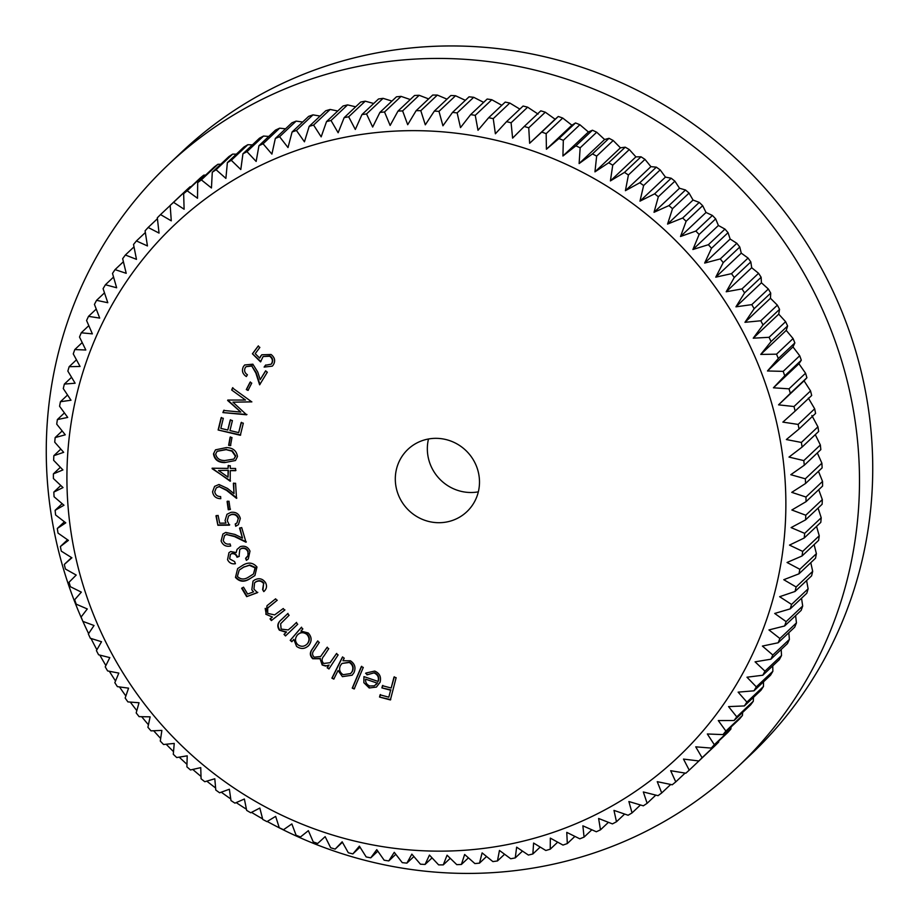 <?xml version="1.0" encoding="UTF-8"?>
<svg xmlns="http://www.w3.org/2000/svg" width="919" height="919" viewBox="0 0 919 919"><rect width="100%" height="100%" fill="white"/><g stroke="black" fill="none" stroke-linecap="round" stroke-linejoin="round"><path stroke-width="1.38" d="M452.55 520.407A42.894 41.366 46.7 0 1 398.122 494.261A42.894 41.366 46.7 0 1 407.967 449.311A42.894 41.366 46.7 0 1 422.246 440.638A42.894 41.366 46.7 0 1 476.674 466.783A42.894 41.366 46.7 0 1 466.829 511.734A42.894 41.366 46.7 0 1 452.55 520.407M478.328 491.849A42.894 41.366 46.7 0 1 430.161 464.061A42.894 41.366 46.7 0 1 428.495 438.995M761.782 373.551A366.359 353.241 -133.3 0 0 297.009 150.302A366.359 353.241 -133.3 0 0 91.004 608.24A366.359 353.241 -133.3 0 0 555.777 831.5A366.359 353.241 -133.3 0 0 761.782 373.551M767.48 370.966L778.301 358.536A383.522 369.783 46.7 0 0 776.532 354.171L760.748 354.424L771.052 341.581A383.522 369.783 46.7 0 0 769.065 337.296L753.235 338.192L763 324.947A383.522 369.783 46.7 0 0 760.817 320.765L744.953 322.316L754.166 308.704A383.522 369.783 46.7 0 0 751.788 304.626L735.947 306.831L744.574 292.885A383.522 369.783 46.7 0 0 742.012 288.911L726.205 291.771L734.258 277.515A383.522 369.783 46.7 0 0 731.501 273.655L715.763 277.17L723.219 262.627A383.522 369.783 46.7 0 0 720.289 258.917L704.655 263.075L711.501 248.279A383.522 369.783 46.7 0 0 708.4 244.695L692.903 249.508L699.118 234.483A383.522 369.783 46.7 0 0 695.855 231.048L680.519 236.505L686.114 221.284A383.522 369.783 46.7 0 0 682.691 218.01L667.562 224.087L672.513 208.705A383.522 369.783 46.7 0 0 668.94 205.592L654.029 212.3L658.337 196.769A383.522 369.783 46.7 0 0 654.627 193.829L639.969 201.158L643.622 185.523A383.522 369.783 46.7 0 0 639.785 182.766L625.414 190.681L628.424 174.978A383.522 369.783 46.7 0 0 624.461 172.404L610.4 180.917L612.743 165.167A383.522 369.783 46.7 0 0 608.677 162.778L594.949 171.864L596.649 156.115A383.522 369.783 46.7 0 0 592.468 153.921L579.119 163.559L580.153 147.821A383.522 369.783 46.7 0 0 575.891 145.834L562.922 156.012L563.324 140.331A383.522 369.783 46.7 0 0 558.959 138.551L546.414 149.246L546.162 133.657A383.522 369.783 46.7 0 0 541.739 132.083L529.631 143.284L528.747 127.81A383.522 369.783 46.7 0 0 524.255 126.443L512.607 138.126L511.09 122.79A383.522 369.783 46.7 0 0 506.541 121.653L495.387 133.783L493.239 118.631A383.522 369.783 46.7 0 0 488.655 117.712L478.006 130.28L475.249 115.335A383.522 369.783 46.7 0 0 470.631 114.634L460.499 127.615L457.145 112.911A383.522 369.783 46.7 0 0 452.504 112.428L442.924 125.8L438.983 111.36A383.522 369.783 46.7 0 0 434.331 111.107L425.313 124.823L420.799 110.694A383.522 369.783 46.7 0 0 416.146 110.659L407.703 124.708L402.625 110.9A383.522 369.783 46.7 0 0 397.996 111.096L390.138 125.455L384.533 111.992A383.522 369.783 46.7 0 0 379.915 112.405L372.666 127.04L366.532 113.956A383.522 369.783 46.7 0 0 361.948 114.599L355.32 129.476L348.68 116.793A383.522 369.783 46.7 0 0 344.154 117.655L338.135 132.75L331.024 120.504A383.522 369.783 46.7 0 0 326.544 121.584L321.168 136.862L313.597 125.064A383.522 369.783 46.7 0 0 309.175 126.362L304.442 141.802L296.435 130.475A383.522 369.783 46.7 0 0 292.093 131.991L288.003 147.557L279.583 136.724A383.522 369.783 46.7 0 0 275.332 138.447L271.898 154.105L263.087 143.789A383.522 369.783 46.7 0 0 258.94 145.719L256.148 161.445L246.981 151.658A383.522 369.783 46.7 0 0 242.938 153.795L240.801 169.544L231.301 160.308A383.522 369.783 46.7 0 0 227.372 162.64L225.89 178.389L216.08 169.728A383.522 369.783 46.7 0 0 212.278 172.255L211.45 187.97L201.364 179.894A383.522 369.783 46.7 0 0 197.688 182.605L197.516 198.251L187.177 190.773A383.522 369.783 46.7 0 0 183.651 193.668L184.11 209.222L173.565 202.341A383.522 369.783 46.7 0 0 170.176 205.408L171.279 220.836L160.538 214.587A383.522 369.783 46.7 0 0 157.321 217.814L159.044 233.093L148.154 227.464A383.522 369.783 46.7 0 0 145.087 230.853L147.442 245.936L136.414 240.95A383.522 369.783 46.7 0 0 133.531 244.488L136.483 259.353L125.363 255.011A383.522 369.783 46.7 0 0 122.664 258.698L126.213 273.311L115.036 269.623A383.522 369.783 46.7 0 0 112.509 273.437L116.644 287.773L105.432 284.741A383.522 369.783 46.7 0 0 103.089 288.681L107.799 302.719L96.575 300.329A383.522 369.783 46.7 0 0 94.439 304.384L99.7 318.089L88.511 316.354A383.522 369.783 46.7 0 0 86.581 320.524L92.371 333.861L81.24 332.793A383.522 369.783 46.7 0 0 79.516 337.043L85.823 350.001L74.784 349.576A383.522 369.783 46.7 0 0 73.267 353.918L80.068 366.463L69.155 366.692A383.522 369.783 46.7 0 0 67.857 371.115L75.128 383.223L64.364 384.085A383.522 369.783 46.7 0 0 63.285 388.576L71.004 400.224L60.436 401.729A383.522 369.783 46.7 0 0 59.574 406.267L67.719 417.433L57.369 419.569A383.522 369.783 46.7 0 0 56.725 424.153L65.272 434.813L55.163 437.57A383.522 369.783 46.7 0 0 54.738 442.188L63.675 452.332L53.842 455.686A383.522 369.783 46.7 0 0 53.647 460.327L62.917 469.931L53.394 473.871A383.522 369.783 46.7 0 0 53.417 478.535L63.02 487.575L53.819 492.102A383.522 369.783 46.7 0 0 54.072 496.754L63.974 505.232L55.129 510.309A383.522 369.783 46.7 0 0 55.599 514.962L65.777 522.842L57.311 528.471A383.522 369.783 46.7 0 0 58.012 533.1L68.42 540.383L60.367 546.541A383.522 369.783 46.7 0 0 61.286 551.136L71.9 557.799L64.284 564.461A383.522 369.783 46.7 0 0 65.421 569.022L76.208 575.064L69.051 582.221A383.522 369.783 46.7 0 0 70.407 586.724L81.343 592.135L74.657 599.751A383.522 369.783 46.7 0 0 76.231 604.185L87.294 608.952L81.102 617.017A383.522 369.783 46.7 0 0 82.882 621.382L94.025 625.506L88.362 633.984A383.522 369.783 46.7 0 0 90.338 638.257L101.538 641.738L96.415 650.606A383.522 369.783 46.7 0 0 98.597 654.787L109.809 657.613L105.237 666.849A383.522 369.783 46.7 0 0 107.615 670.927L118.827 673.099L114.829 682.668A383.522 369.783 46.7 0 0 117.402 686.642L128.568 688.159L125.156 698.038A383.522 369.783 46.7 0 0 127.902 701.898L139.01 702.748L136.184 712.926A383.522 369.783 46.7 0 0 139.114 716.648L150.119 716.843L147.913 727.274A383.522 369.783 46.7 0 0 151.015 730.858L161.87 730.41L160.285 741.07A383.522 369.783 46.7 0 0 163.548 744.505L174.242 743.425L173.289 754.269A383.522 369.783 46.7 0 0 176.712 757.543L187.212 755.832L186.902 766.848A383.522 369.783 46.7 0 0 190.474 769.961L200.744 767.629L201.077 778.784A383.522 369.783 46.7 0 0 204.788 781.724L214.805 778.772L215.781 790.03A383.522 369.783 46.7 0 0 219.618 792.798L229.359 789.237L230.991 800.575A383.522 369.783 46.7 0 0 234.954 803.149L244.374 799.013L246.66 810.386A383.522 369.783 46.7 0 0 250.738 812.775L259.824 808.065L262.765 819.449A383.522 369.783 46.7 0 0 266.935 821.632L275.654 816.371L279.25 827.732A383.522 369.783 46.7 0 0 283.523 829.719L291.851 823.918L296.09 835.222A383.522 369.783 46.7 0 0 300.444 837.002L308.359 830.673L313.241 841.896A383.522 369.783 46.7 0 0 317.675 843.47L325.142 836.646L330.668 847.755A383.522 369.783 46.7 0 0 335.159 849.11L342.167 841.804L348.324 852.763A383.522 369.783 46.7 0 0 352.862 853.9L359.386 846.146L366.164 856.922A383.522 369.783 46.7 0 0 370.759 857.841L376.767 849.65L384.165 860.218A383.522 369.783 46.7 0 0 388.783 860.919L394.262 852.315L402.258 862.642A383.522 369.783 46.7 0 0 406.899 863.125L411.85 854.13L420.431 864.193A383.522 369.783 46.7 0 0 425.072 864.446L429.46 855.095L438.616 864.871A383.522 369.783 46.7 0 0 443.257 864.894L447.071 855.21L456.777 864.653A383.522 369.783 46.7 0 0 461.407 864.457L464.635 854.475L474.882 863.573A383.522 369.783 46.7 0 0 479.488 863.148L482.107 852.889L492.883 861.597A383.522 369.783 46.7 0 0 497.455 860.954L499.454 850.454L510.723 858.76A383.522 369.783 46.7 0 0 515.26 857.898L516.639 847.169L528.391 855.061A383.522 369.783 46.7 0 0 532.859 853.969L533.606 843.056L545.817 850.489A383.522 369.783 46.7 0 0 550.228 849.19L550.332 838.117L562.979 845.078A383.522 369.783 46.7 0 0 567.31 843.562L566.77 832.373L579.82 838.829A383.522 369.783 46.7 0 0 584.07 837.106L582.876 825.825L596.316 831.764A383.522 369.783 46.7 0 0 600.475 829.834L598.625 818.484L612.422 823.895A383.522 369.783 46.7 0 0 616.477 821.758L613.972 810.386L628.102 815.245A383.522 369.783 46.7 0 0 632.042 812.913L628.883 801.529L643.323 805.825A383.522 369.783 46.7 0 0 647.137 803.298L643.323 791.96L658.038 795.67A383.522 369.783 46.7 0 0 661.714 792.948L657.257 781.667L672.226 784.78A383.522 369.783 46.7 0 0 675.764 781.897L670.663 770.708L685.838 773.212A383.522 369.783 46.7 0 0 689.227 770.145L683.495 759.083L698.865 760.966A383.522 369.783 46.7 0 0 702.093 757.738L695.729 746.837L711.26 748.089A383.522 369.783 46.7 0 0 714.316 744.7L707.331 733.982L722.989 734.603A383.522 369.783 46.7 0 0 725.884 731.064L718.29 720.565L734.04 720.542A383.522 369.783 46.7 0 0 736.751 716.854L728.56 706.608L744.379 705.93A383.522 369.783 46.7 0 0 746.906 702.116L738.129 692.145L753.982 690.812A383.522 369.783 46.7 0 0 756.314 686.872L746.975 677.211L762.827 675.224A383.522 369.783 46.7 0 0 764.964 671.169L755.073 661.841L770.892 659.199A383.522 369.783 46.7 0 0 772.833 655.029L762.402 646.068L778.163 642.772A383.522 369.783 46.7 0 0 779.898 638.51L768.95 629.929L784.619 625.977A383.522 369.783 46.7 0 0 786.136 621.635L774.706 613.455L790.248 608.86A383.522 369.783 46.7 0 0 791.558 604.438L779.645 596.707L795.038 591.468A383.522 369.783 46.7 0 0 796.13 586.977L783.769 579.705L798.967 573.824A383.522 369.783 46.7 0 0 799.84 569.286L787.055 562.485L802.046 555.984A383.522 369.783 46.7 0 0 802.689 551.4L789.501 545.105L804.24 537.994A383.522 369.783 46.7 0 0 804.665 533.365L791.098 527.598L805.572 519.867A383.522 369.783 46.7 0 0 805.768 515.226L791.856 509.999L806.02 501.682A383.522 369.783 46.7 0 0 805.986 497.03L791.753 492.354L805.584 483.463A383.522 369.783 46.7 0 0 805.331 478.799L790.799 474.698L804.274 465.244A383.522 369.783 46.7 0 0 803.803 460.591L788.996 457.088L802.092 447.082A383.522 369.783 46.7 0 0 801.391 442.453L786.354 439.546L799.036 429.012A383.522 369.783 46.7 0 0 798.117 424.417L782.873 422.12L795.13 411.092A383.522 369.783 46.7 0 0 793.993 406.531L778.554 404.854L790.351 393.343A383.522 369.783 46.7 0 0 789.007 388.84L773.43 387.795L784.746 375.814A383.522 369.783 46.7 0 0 783.183 371.368L767.48 370.966L792.982 346.934L799.725 355.756L783.183 371.368M267.234 821.46A414.412 399.57 -133.3 0 0 737.176 767.434L750.421 754.947A414.412 399.57 -133.3 0 0 845.491 320.708A414.412 399.57 -133.3 0 0 181.824 151.934L168.579 164.421A414.412 399.57 -133.3 0 0 73.509 598.66A414.412 399.57 -133.3 0 0 82.607 620.727M737.176 767.434A414.412 399.57 -133.3 0 0 832.246 333.195A414.412 399.57 -133.3 0 0 168.579 164.421M245.258 367.703L246.097 366.681L251.795 366.015L255.838 373.011L259.629 384.808L267.349 372.172L265.453 371.081L260.203 379.662L257.734 371.988L252.863 364.188L244.684 364.969L243.443 366.52C241.502 370.575 242.467 373.918 246.338 376.56L247.429 374.78C244.672 372.93 243.949 370.575 245.258 367.703M246.602 414.802L232.944 402.189L251.68 401.81L232.507 387.956L231.703 390.035L245.511 400.029L227.797 400.052L240.801 412.091L223.731 410.471L222.903 412.574L246.602 414.802M230.485 445.635L231.979 437.547L230.118 437.203L228.624 445.301L230.485 445.635M230.187 481.234L230.267 470.631L235.597 470.7L235.609 468.483L230.278 468.426L230.301 465.749L228.107 465.726L228.084 468.403L212.128 468.208L230.187 481.234M230.164 509.494L228.992 501.223L227.096 501.475L228.268 509.746L230.164 509.494M223.248 540.475L224.512 535.582L226.419 534.513L234.471 536.558L245.993 542.21L241.697 527.575L239.56 528.172L242.49 538.132L234.988 534.456L225.752 532.423L222.903 534.019L221.111 540.958C222.835 545.266 226.028 546.943 230.692 546.012L230.083 543.945C226.798 544.645 224.512 543.485 223.248 540.475M256.975 567.023C253.07 562.52 248.348 561.923 242.8 565.242L237.642 568.585L235.471 577.408C239.377 581.842 244.063 582.359 249.531 578.97L254.908 575.535L256.975 567.023M267.728 608.01L276.941 600.486L275.62 598.82L267.027 605.69L265.844 614.26L272.403 617.04L270.037 618.889L271.358 620.578L284.58 610.216L283.259 608.527L274.632 614.914L267.682 613.375L267.728 608.01L268.785 606.942M291.817 641.726L293.839 639.371L296.573 646.402C300.95 649.446 305.051 649.101 308.864 645.356C312.058 641.037 311.84 636.901 308.21 632.961L300.95 631.1L302.845 628.895L301.237 627.505L290.209 640.336L291.817 641.726M308.141 646.103L308.864 645.356M333.781 679.107L338.077 670.491L342.408 676.648L352.126 675.201L353.999 672.639C356.044 667.676 354.837 663.725 350.392 660.784L342.948 660.75L344.246 658.142L342.362 657.188L331.897 678.153L333.781 679.107M374.263 673.018C377.835 674.707 379.087 677.51 378.042 681.427L363.947 676.614L363.855 682.691L369.22 687.986L376.434 687.067L380.075 682.254C381.419 676.947 379.627 673.225 374.722 671.065L365.934 673.041L367.014 674.833L374.596 672.697L367.014 674.833M396.135 677.682L393.998 677.108L391.172 688.021L382.465 685.7L381.89 687.894L390.609 690.215L388.817 697.176L380.098 694.856L379.536 697.05L390.391 699.945L396.135 677.682M363.281 667.435L361.328 666.597L352.241 688.124L354.194 688.963L363.281 667.435M338.135 654.914L336.377 653.742L330.07 662.702L323.683 663.461C321.455 661.071 321.57 658.532 324.028 655.856L328.749 648.665L326.98 647.493L320.616 656.488L314.241 657.2C312 655.017 312.012 652.639 314.275 650.078L319.307 642.415L317.492 641.209L312.46 648.871C309.565 652.444 309.669 655.729 312.736 658.728L320.042 658.728L322.19 665L325.567 666.057L328.749 665.356L327.164 667.791L328.922 668.963L338.135 654.914M292.081 626.678L288.221 629.952L281.122 629.101L280.64 623.725L289.106 615.27L287.624 613.731L281.34 619.751C277.469 622.818 276.803 626.287 279.376 630.17L286.211 632.306L284.017 634.397L285.499 635.948L297.71 624.265L296.228 622.714L291.243 627.47L296.561 622.393M262.719 589.516L263.787 591.606C266.694 589.056 267.268 586.058 265.511 582.612C262.662 578.614 259.02 577.729 254.586 579.958L253.024 581.118L251.84 589.803L253.564 591.847L247.648 594.053L243.524 587.184L241.651 588.286L246.66 596.638L257.469 592.663L253.943 589.148L254.574 582.818L255.689 581.991C258.79 580.337 261.433 580.865 263.604 583.576L262.604 589.619L263.787 591.606L264.373 591.089M229.635 558.878L230.462 554.421L231.577 553.732C234.253 553.364 236.068 554.536 237.033 557.247L238.997 556.5L239.779 549.551L241.283 548.597C244.385 547.827 246.591 548.919 247.9 551.871L248.015 555.616L245.591 558.315L246.384 560.36L248.302 558.936L249.991 551.113C248.027 546.92 244.799 545.427 240.307 546.61L237.033 549.413L236.16 552.583L230.738 551.549L228.946 552.687L227.556 559.671C229.153 562.922 231.783 564.277 235.425 563.726L234.598 561.589L229.635 558.878M217.883 525.277L229.382 525.151L227.257 520.705L228.59 515.927L231.312 514.617C234.782 514.1 237.079 515.467 238.228 518.707L236.964 522.957L235.241 524.014L235.689 526.254L238.4 524.692L240.33 518.442C238.997 513.767 235.861 511.745 230.945 512.354L226.982 514.295L225.052 520.613L225.994 523.095L219.675 523.187L218.113 515.433L215.976 515.846L217.883 525.277L216.321 515.525M214.759 491.722L216.275 487.886L219.17 486.656L226.556 490.378L236.505 498.328L235.574 483.256L233.369 483.383L234.012 493.618L227.521 488.448L218.986 484.497L214.598 486.369L212.576 491.734C213.311 496.271 216.045 498.592 220.778 498.684L220.64 496.559C217.286 496.524 215.333 494.916 214.759 491.722M237.47 456.571C236.585 450.747 232.875 447.748 226.35 447.587L215.494 449.839L213.495 453.848C214.403 459.626 218.125 462.544 224.638 462.602L235.482 460.511L237.47 456.571M240.341 435.284L243.317 423.177L241.123 422.648L238.687 432.631L229.968 430.551L232.415 420.569L230.232 420.052L227.786 430.035L220.836 428.38L223.306 418.317L221.111 417.789L218.125 429.989L240.341 435.284M248.027 390.414L251.749 383.097L250.037 382.27L246.303 389.576L248.027 390.414M271.243 364.154L265.465 365.28L264.121 367.083L272.277 366.141L273.127 365.176C275.654 361.144 274.965 357.594 271.082 354.493L261.777 354.768L259.686 358.088L255.206 353.677L259.859 347.416L258.067 346.187L252.415 353.792L260.536 361.879L263.11 356.526L269.669 356.239C272.472 358.376 273.069 360.914 271.461 363.867L271.254 364.165M71.567 557.592L64.284 564.461M67.546 539.775L60.367 546.541M64.41 521.785L57.311 528.471M62.159 503.681L55.129 510.309M60.815 485.508L53.819 492.102M60.367 467.289L53.394 473.871M60.826 449.092L53.842 455.686M62.17 430.954L55.163 437.57M64.422 412.918L57.369 419.569M67.546 395.021L60.436 401.729M71.567 377.307L64.364 384.085M76.449 359.811L69.155 366.692M82.205 342.58L74.784 349.576M88.798 325.659L81.24 332.793M96.242 309.071L88.511 316.354M104.49 292.862L96.575 300.329M113.554 277.078L105.432 284.741M123.399 261.731L115.036 269.623M134.002 246.878L125.363 255.011M145.351 232.53L136.414 240.95M157.413 218.722L148.154 227.464M170.187 205.5L160.538 214.587M191.072 186.66L190.118 186.741A383.522 369.783 -133.3 0 0 186.729 189.796L170.176 205.408M190.118 186.741L173.565 202.341M205.684 175.058L203.731 175.161A383.522 369.783 -133.3 0 0 200.204 178.056L183.651 193.668M203.731 175.161L187.177 190.773M220.79 164.225L217.918 164.283A383.522 369.783 -133.3 0 0 214.242 166.994L197.688 182.605M217.918 164.283L201.364 179.894M236.367 154.162L232.633 154.116A383.522 369.783 -133.3 0 0 228.831 156.644L212.278 172.255M232.633 154.116L216.08 169.728M252.369 144.892L247.854 144.697A383.522 369.783 -133.3 0 0 243.926 147.04L227.372 162.64M247.854 144.697L231.301 160.308M268.785 136.437L263.535 136.046A383.522 369.783 -133.3 0 0 259.491 138.183L242.938 153.795M263.535 136.046L246.981 151.658M285.568 128.798L279.64 128.178A383.522 369.783 -133.3 0 0 275.493 130.107L258.94 145.719M279.64 128.178L263.087 143.789M302.684 122.009L296.136 121.113A383.522 369.783 -133.3 0 0 291.886 122.836L275.332 138.447M296.136 121.113L279.583 136.724M320.099 116.07L312.988 114.864A383.522 369.783 -133.3 0 0 308.646 116.38L292.093 131.991M312.988 114.864L296.435 130.475M337.767 111.004L330.151 109.453A383.522 369.783 -133.3 0 0 325.728 110.762L309.175 126.362M330.151 109.453L313.597 125.064M355.653 106.811L347.577 104.892A383.522 369.783 -133.3 0 0 343.097 105.972L326.544 121.584M347.577 104.892L331.024 120.504M373.723 103.491L365.234 101.182A383.522 369.783 -133.3 0 0 360.707 102.055L344.154 117.655M365.234 101.182L348.68 116.793M391.942 101.067L383.085 98.344A383.522 369.783 -133.3 0 0 378.502 98.988L361.948 114.599M383.085 98.344L366.532 113.956M410.253 99.539L401.086 96.38A383.522 369.783 -133.3 0 0 396.468 96.794L379.915 112.405M401.086 96.38L384.533 111.992M428.61 98.907L419.179 95.289A383.522 369.783 -133.3 0 0 414.549 95.484L397.996 111.096M419.179 95.289L402.625 110.9M447.002 99.16L437.352 95.082A383.522 369.783 -133.3 0 0 432.7 95.048L416.146 110.659M437.352 95.082L420.799 110.694M465.359 100.32L455.537 95.748A383.522 369.783 -133.3 0 0 450.884 95.496L434.331 111.107M455.537 95.748L438.983 111.36M483.635 102.365L473.699 97.299A383.522 369.783 -133.3 0 0 469.058 96.828L452.504 112.428M473.699 97.299L457.145 112.911M501.82 105.294L491.803 99.734A383.522 369.783 -133.3 0 0 487.185 99.022L470.631 114.634M491.803 99.734L475.249 115.335M519.844 109.108L509.792 103.031A383.522 369.783 -133.3 0 0 505.209 102.101L488.655 117.712M509.792 103.031L493.239 118.631M538.097 114.082L527.644 107.19A383.522 369.783 -133.3 0 0 523.095 106.041L506.541 121.653M527.644 107.19L511.09 122.79M792.982 346.934L794.855 342.936A383.522 369.783 -133.3 0 0 793.086 338.571L786.239 330.38L787.606 325.969A383.522 369.783 -133.3 0 0 785.619 321.684L778.726 314.149L779.553 309.347A383.522 369.783 -133.3 0 0 777.371 305.154L770.455 298.273L770.719 293.104A383.522 369.783 -133.3 0 0 768.341 289.014L761.437 282.788L761.127 277.274A383.522 369.783 -133.3 0 0 758.566 273.299L751.696 267.728L750.812 261.904A383.522 369.783 -133.3 0 0 748.055 258.055L741.265 253.139L739.772 247.027A383.522 369.783 -133.3 0 0 736.843 243.305L730.145 239.043L728.055 232.668A383.522 369.783 -133.3 0 0 724.953 229.095L718.394 225.477L715.671 218.871A383.522 369.783 -133.3 0 0 712.409 215.448L706.022 212.473L702.667 205.672A383.522 369.783 -133.3 0 0 699.244 202.398L693.052 200.055L689.066 193.093A383.522 369.783 -133.3 0 0 685.494 189.98L679.52 188.257L674.891 181.169A383.522 369.783 -133.3 0 0 671.18 178.229L665.459 177.114L660.175 169.912A383.522 369.783 -133.3 0 0 656.338 167.155L650.905 166.649L644.977 159.378A383.522 369.783 -133.3 0 0 641.014 156.793L635.891 156.873L629.297 149.556A383.522 369.783 -133.3 0 0 625.23 147.178L620.44 147.821L613.203 140.504A383.522 369.783 -133.3 0 0 609.021 138.309L604.61 139.516L596.707 132.221A383.522 369.783 -133.3 0 0 592.445 130.222L588.413 131.98L579.878 124.731A383.522 369.783 -133.3 0 0 575.512 122.939L571.905 125.214L562.715 118.046A383.522 369.783 -133.3 0 0 558.293 116.472L555.122 119.24L545.3 112.198A383.522 369.783 -133.3 0 0 540.809 110.831L524.255 126.443M545.3 112.198L528.747 127.81M558.293 116.472L541.739 132.083M562.715 118.046L546.162 133.657M575.512 122.939L558.959 138.551M579.878 124.731L563.324 140.331M592.445 130.222L575.891 145.834M596.707 132.221L580.153 147.821M609.021 138.309L592.468 153.921M613.203 140.504L596.649 156.115M625.23 147.178L608.677 162.778M629.297 149.556L612.743 165.167M641.014 156.793L624.461 172.404M644.977 159.378L628.424 174.978M656.338 167.155L639.785 182.766M660.175 169.912L643.622 185.523M671.18 178.229L654.627 193.829M674.891 181.169L658.337 196.769M685.494 189.98L668.94 205.592M689.066 193.093L672.513 208.705M699.244 202.398L682.691 218.01M702.667 205.672L686.114 221.284M712.409 215.448L695.855 231.048M715.671 218.871L699.118 234.483M724.953 229.095L708.4 244.695M728.055 232.668L711.501 248.279M736.843 243.305L720.289 258.917M739.772 247.027L723.219 262.627M748.055 258.055L731.501 273.655M750.812 261.904L734.258 277.515M758.566 273.299L742.012 288.911M761.127 277.274L744.574 292.885M768.341 289.014L751.788 304.626M770.719 293.104L754.166 308.704M777.371 305.154L760.817 320.765M779.553 309.347L763 324.947M785.619 321.684L769.065 337.296M787.606 325.969L771.052 341.581M793.086 338.571L776.532 354.171M794.855 342.936L778.301 358.536M795.13 411.092L811.684 395.48A383.522 369.783 -133.3 0 0 810.547 390.92L804.056 380.822L806.905 377.732A383.522 369.783 -133.3 0 0 805.561 373.229L798.921 363.752L801.299 360.202A383.522 369.783 -133.3 0 0 799.725 355.756M801.299 360.202L784.746 375.814M805.561 373.229L789.007 388.84M806.905 377.732L790.351 393.343M810.547 390.92L793.993 406.531M808.364 398.088L814.671 408.806L798.117 424.417M799.036 429.012L815.59 413.412A383.522 369.783 -133.3 0 0 814.671 408.806M811.845 415.503L817.944 426.841L801.391 442.453M802.092 447.082L818.645 431.471A383.522 369.783 -133.3 0 0 817.944 426.841M815.279 434.641L820.357 444.991L803.803 460.591M804.274 465.244L820.828 449.632A383.522 369.783 -133.3 0 0 820.357 444.991M817.324 452.941L821.885 463.187L805.331 478.799M805.584 483.463L822.137 467.851A383.522 369.783 -133.3 0 0 821.885 463.187M818.461 471.309L822.539 481.418L805.986 497.03M806.02 501.682L822.574 486.071A383.522 369.783 -133.3 0 0 822.539 481.418M818.714 489.701L822.321 499.614L805.768 515.226M805.572 519.867L822.126 504.267A383.522 369.783 -133.3 0 0 822.321 499.614M818.071 508.081L821.218 517.765L804.665 533.365M804.24 537.994L820.793 522.383A383.522 369.783 -133.3 0 0 821.218 517.765M816.543 526.392L819.243 535.788L802.689 551.4M802.046 555.984L818.599 540.383A383.522 369.783 -133.3 0 0 819.243 535.788M814.108 544.611L816.394 553.675L799.84 569.286M798.967 573.824L815.521 558.224A383.522 369.783 -133.3 0 0 816.394 553.675M810.799 562.681L812.683 571.365L796.13 586.977M795.038 591.468L811.592 575.857A383.522 369.783 -133.3 0 0 812.683 571.365M806.595 580.567L808.111 588.838L791.558 604.438M790.248 608.86L806.802 593.249A383.522 369.783 -133.3 0 0 808.111 588.838M801.529 598.223L802.689 606.023L786.136 621.635M784.619 625.977L801.173 610.365A383.522 369.783 -133.3 0 0 802.689 606.023M795.601 615.627L796.451 622.898L779.898 638.51M778.163 642.772L794.717 627.16A383.522 369.783 -133.3 0 0 796.451 622.898M788.824 632.72L789.387 639.429L772.833 655.029M770.892 659.199L787.445 643.587A383.522 369.783 -133.3 0 0 789.387 639.429M781.196 649.48L781.518 655.557L764.964 671.169M762.827 675.224L779.381 659.612A383.522 369.783 -133.3 0 0 781.518 655.557M772.753 665.861L772.868 671.272L756.314 686.872M753.982 690.812L770.536 675.212A383.522 369.783 -133.3 0 0 772.868 671.272M763.505 681.841L763.459 686.504L746.906 702.116M744.379 705.93L760.932 690.318A383.522 369.783 -133.3 0 0 763.459 686.504M753.465 697.36L753.304 701.243L736.751 716.854M734.04 720.542L750.593 704.93A383.522 369.783 -133.3 0 0 753.304 701.243M742.655 712.42L742.437 715.453L725.884 731.064M722.989 734.603L739.542 718.991A383.522 369.783 -133.3 0 0 742.437 715.453M731.087 726.963L730.869 729.089L714.316 744.7M711.26 748.089L727.814 732.477A383.522 369.783 -133.3 0 0 730.869 729.089M718.796 740.978L718.647 742.127L702.093 757.738M698.865 760.966L715.419 745.355A383.522 369.783 -133.3 0 0 718.647 742.127M705.803 754.43L689.227 770.145M685.103 773.086L675.764 781.897M670.709 784.47L661.714 792.948M655.821 795.107L647.137 803.298M640.451 804.975L632.042 812.913M624.644 814.062L616.477 821.758M608.424 822.333L600.475 829.834M591.836 829.788L584.07 837.106M574.903 836.405L567.31 843.562M557.672 842.172L550.228 849.19M540.188 847.065L532.859 853.969M522.474 851.097L515.26 857.898M504.588 854.233L497.455 860.954M486.553 856.485L479.488 863.148M468.426 857.852L461.407 864.457M450.241 858.312L443.257 864.894M432.056 857.875L425.072 864.446M413.895 856.531L406.899 863.125M395.802 854.302L388.783 860.919M377.835 851.166L370.759 857.841M360.018 847.157L352.862 853.9M342.419 842.264L335.159 849.11M82.905 621.393A414.412 399.57 -133.3 0 0 88.615 633.605M91.015 638.475A414.412 399.57 -133.3 0 0 96.897 649.756M99.838 655.109A414.412 399.57 -133.3 0 0 105.88 665.551M109.35 671.272A414.412 399.57 -133.3 0 0 115.53 680.979M119.504 686.93A414.412 399.57 -133.3 0 0 125.857 696.005M130.291 702.082A414.412 399.57 -133.3 0 0 136.828 710.617M141.687 716.694A414.412 399.57 -133.3 0 0 148.441 724.769M153.657 730.754A414.412 399.57 -133.3 0 0 160.676 738.451M166.178 744.241A414.412 399.57 -133.3 0 0 173.519 751.639M179.216 757.141A414.412 399.57 -133.3 0 0 186.971 764.309M192.772 769.444A414.412 399.57 -133.3 0 0 201.008 776.429M206.798 781.127A414.412 399.57 -133.3 0 0 215.597 787.974M221.272 792.189A414.412 399.57 -133.3 0 0 230.749 798.921M236.194 802.609A414.412 399.57 -133.3 0 0 246.43 809.225M251.519 812.373A414.412 399.57 -133.3 0 0 262.616 818.875M804.056 380.822L778.554 404.854M798.921 363.752L773.43 387.795M786.239 330.38L760.748 354.424M778.726 314.149L753.235 338.192M770.455 298.273L744.953 322.316M761.437 282.788L735.947 306.831M751.696 267.728L726.205 291.771M741.265 253.139L715.763 277.17M730.145 239.043L704.655 263.075M718.394 225.477L692.903 249.508M706.022 212.473L680.519 236.505M693.052 200.055L667.562 224.087M679.52 188.257L654.029 212.3M665.459 177.114L639.969 201.158M650.905 166.649L625.414 190.681M635.891 156.873L610.4 180.917M620.44 147.821L594.949 171.864M604.61 139.516L579.119 163.559M588.413 131.98L562.922 156.012M571.905 125.214L546.414 149.246M555.122 119.24L529.631 143.284M390.736 699.635L379.536 697.05M379.869 696.728L380.432 694.534M390.609 690.215L388.817 697.176M390.943 689.905L381.89 687.894M382.235 687.573L382.798 685.379M394.331 676.786L391.172 688.021M367.347 674.512L365.624 673.34M369.22 687.986L376.434 687.067M369.553 687.676L363.855 682.691M374.596 672.697C378.18 674.42 379.444 677.223 378.375 681.105L378.042 681.427M365.578 679.152L377.249 683.139L374.32 685.838L369.852 685.999C366.784 684.77 365.36 682.495 365.578 679.152L377.249 683.139M375.917 684.735L377.583 682.828M354.527 688.653L352.241 688.124M352.574 687.803L361.661 666.286M334.114 678.785L331.897 678.153M332.241 677.831L342.695 656.878M338.077 670.491L342.408 676.648M343.189 674.707C339.72 672.467 338.789 669.423 340.398 665.563L341.937 663.461L349.312 662.473C352.689 664.713 353.631 667.757 352.115 671.594L350.656 673.547L343.189 674.707M350.656 673.547L352.448 671.272C353.964 667.447 353.034 664.414 349.645 662.151L349.312 662.473M349.645 662.151L341.937 663.461M329.255 668.641L327.164 667.791M327.497 667.47L328.749 665.356M329.082 665.046L325.567 666.057M325.9 665.735L322.19 665M322.535 664.678L320.042 658.728M320.375 658.406L312.736 658.728M313.069 658.406C310.002 655.408 309.91 652.122 312.793 648.561L317.825 640.888M320.628 656.488L327.313 647.171M330.07 662.714L336.71 653.42M292.15 641.405L290.209 640.336M290.542 640.026L301.57 627.195M293.839 639.371L296.573 646.402M297.285 635.144C300.191 632.215 303.35 631.939 306.751 634.328C309.519 637.338 309.692 640.52 307.279 643.874C304.35 646.758 301.191 647.045 297.802 644.701C294.953 641.68 294.781 638.487 297.285 635.144L298.25 634.167M307.038 644.127L307.612 643.553C310.036 640.21 309.852 637.028 307.084 634.007L306.751 634.328M307.084 634.007C303.695 631.617 300.536 631.893 297.618 634.834M307.612 643.553L307.049 644.139M285.843 635.638L284.017 634.397M284.35 634.076L286.211 632.306M286.544 631.985L279.376 630.17M279.709 629.848C277.136 625.977 277.802 622.508 281.685 619.429L287.969 613.41M284.924 609.894L271.358 620.578M271.691 620.268L270.37 618.579M265.844 614.26L272.403 617.04M266.177 613.949L265.189 608.412M277.274 600.176L268.061 607.7M257.802 592.353L246.66 596.638M246.993 596.328L241.996 587.965M251.84 589.803L253.564 591.847M263.052 589.194L263.604 583.576M263.948 583.255C261.777 580.555 259.135 580.027 256.033 581.67L255.689 581.991M256.033 581.67L254.919 582.508M235.471 577.408L235.804 577.086C239.721 581.52 244.408 582.049 249.876 578.648L249.531 578.97M248.647 577.04C244.374 579.832 240.617 579.613 237.378 576.397L239.216 570.056L243.765 567.115L249.405 565.323L255.091 567.85L253.472 574.019L248.647 577.04M253.472 574.019L255.425 567.528L249.738 565.001L243.765 567.115M244.109 566.793L239.216 570.056M237.033 549.413L236.16 552.583M245.936 557.994L246.384 560.36M246.751 557.373L248.015 555.616M248.348 555.306L247.9 551.871M248.233 551.549C246.958 548.609 244.741 547.517 241.617 548.275L241.283 548.597M241.617 548.275L239.779 549.551M239.331 556.19L237.033 557.247M237.378 556.925C236.413 554.226 234.598 553.054 231.91 553.422L231.577 553.732M231.91 553.422L230.462 554.421M239.893 527.862L242.49 538.132M246.326 541.9L234.804 536.248L226.419 534.513M226.763 534.192L224.512 535.582M225.052 520.613L225.994 523.095M235.586 523.692L235.689 526.254M236.964 522.957L238.228 518.707M238.561 518.396C237.435 515.157 235.138 513.79 231.645 514.295L231.312 514.617M231.645 514.295L228.59 515.927M229.727 524.829L218.217 524.967M230.497 509.172L228.268 509.746M228.613 509.425L227.43 501.154M233.702 483.061L234.012 493.618M236.849 498.018L226.89 490.068L219.17 486.656M219.503 486.335L216.275 487.886M230.52 480.913L212.117 468.667M228.44 465.405L228.084 468.403M235.93 470.379L230.267 470.631M228.073 470.608L228.027 477.133L218.527 470.505L228.406 470.298L218.527 470.505M228.406 470.298L228.027 477.133M213.495 453.848L213.828 453.538C214.77 459.328 218.481 462.246 224.983 462.291L224.638 462.602M224.925 460.534C219.767 460.603 216.689 458.432 215.678 454.032L217.114 451.298L226.166 449.655L231.933 451.149L235.413 456.261L233.92 459.052L224.925 460.534M233.92 459.052L235.746 455.95L232.266 450.827L226.166 449.655M226.499 449.345L217.114 451.298M230.818 445.324L228.624 445.301M228.957 444.98L230.451 436.893M240.686 434.963L218.125 429.989M218.458 429.667L221.456 417.467M230.566 419.742L227.786 430.035M241.467 422.326L238.687 432.631M246.947 414.492L222.903 412.574M223.248 412.252L224.064 410.161M227.636 400.466L240.801 412.091M231.703 390.035L245.511 400.029M232.036 389.725L232.84 387.646M251.863 401.879L232.944 402.189M248.36 390.093L246.303 389.576M246.648 389.265L250.37 381.948M265.786 370.771L260.203 379.662M259.962 384.487L256.171 372.7L251.795 366.015M252.128 365.693L246.097 366.681M260.881 361.558L252.415 353.792M252.748 353.482L258.4 345.866M260.87 355.779L259.686 358.088M265.798 364.958L264.121 367.083M271.794 363.545C273.402 360.604 272.805 358.065 270.002 355.929L269.669 356.239M270.002 355.929L263.098 356.526"/></g></svg>
